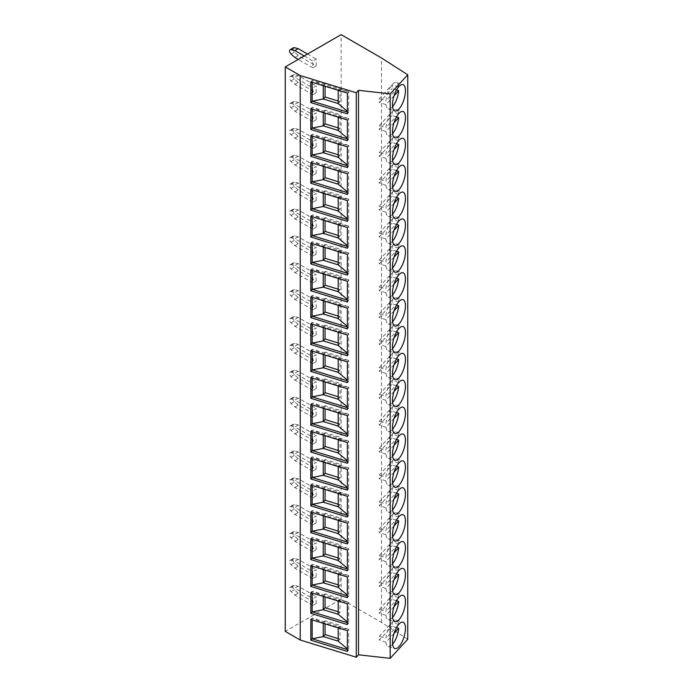 <?xml version="1.0" encoding="UTF-8"?>
<svg xmlns="http://www.w3.org/2000/svg" width="693" height="693" viewBox="0 0 693 693"><rect width="100%" height="100%" fill="white"/><g stroke="black" fill="none" stroke-linecap="round" stroke-linejoin="round"><path stroke-width="0.52" stroke-dasharray="3.46 2.6" d="M407.753 639.275L381.496 622.444L341.121 599.124L285.247 631.384M341.121 599.124L341.121 34.65M316.173 65.948L316.173 59.035L312.846 60.958L312.846 67.862L316.173 65.948L298.215 55.579L294.36 52.114A2.824 1.629 60 0 1 293.486 47.756M316.173 92.827L316.173 85.915L312.846 87.838L312.846 94.742L316.173 92.827L298.215 82.458L294.36 78.993A2.824 1.629 60 0 1 293.486 74.636A2.824 1.629 60 0 1 294.36 74.549L298.215 75.546L316.173 85.915M316.173 119.707L316.173 112.794L312.846 114.717L312.846 121.621L316.173 119.707L298.215 109.338L294.36 105.873A2.824 1.629 60 0 1 293.486 101.516A2.824 1.629 60 0 1 294.36 101.429L298.215 102.425L316.173 112.794M316.173 146.587L316.173 139.674L312.846 141.597L312.846 148.501L316.173 146.587L298.215 136.218L294.36 132.753A2.824 1.629 60 0 1 293.486 128.396A2.824 1.629 60 0 1 294.36 128.318L298.215 129.305L316.173 139.674M316.173 173.467L316.173 166.554L312.846 168.477L312.846 175.39L316.173 173.467L298.215 163.098L294.36 159.633A2.824 1.629 60 0 1 293.486 155.275A2.824 1.629 60 0 1 294.36 155.197L298.215 156.185L316.173 166.554M316.173 200.346L316.173 193.434L312.846 195.357L312.846 202.269L316.173 200.346L298.215 189.977L294.36 186.512A2.824 1.629 60 0 1 293.486 182.155A2.824 1.629 60 0 1 294.36 182.077L298.215 183.065L316.173 193.434M316.173 227.226L316.173 220.313L312.846 222.236L312.846 229.149L316.173 227.226L298.215 216.857L294.36 213.392A2.824 1.629 60 0 1 293.486 209.035A2.824 1.629 60 0 1 294.36 208.957L298.215 209.944L316.173 220.313M316.173 254.106L316.173 247.193L312.846 249.116L312.846 256.029L316.173 254.106L298.215 243.737L294.36 240.272A2.824 1.629 60 0 1 293.486 235.915A2.824 1.629 60 0 1 294.36 235.837L298.215 236.824L316.173 247.193M316.173 280.986L316.173 274.073L312.846 275.996L312.846 282.909L316.173 280.986L298.215 270.616L294.36 267.151A2.824 1.629 60 0 1 293.486 262.794A2.824 1.629 60 0 1 294.36 262.716L298.215 263.704L316.173 274.073M316.173 307.865L316.173 300.953L312.846 302.876L312.846 309.788L316.173 307.865L298.215 297.496L294.36 294.031A2.824 1.629 60 0 1 293.486 289.674A2.824 1.629 60 0 1 294.36 289.596L298.215 290.584L316.173 300.953M316.173 334.745L316.173 327.832L312.846 329.755L312.846 336.668L316.173 334.745L298.215 324.376L294.36 320.911A2.824 1.629 60 0 1 293.486 316.554A2.824 1.629 60 0 1 294.36 316.476L298.215 317.463L316.173 327.832M316.173 361.625L316.173 354.712L312.846 356.635L312.846 363.548L316.173 361.625L298.215 351.256L294.36 347.791A2.824 1.629 60 0 1 293.486 343.433A2.824 1.629 60 0 1 294.36 343.356L298.215 344.343L316.173 354.712M316.173 388.504L316.173 381.592L312.846 383.515L312.846 390.428L316.173 388.504L298.215 378.135L294.36 374.67A2.824 1.629 60 0 1 293.486 370.313A2.824 1.629 60 0 1 294.36 370.235L298.215 371.223L316.173 381.592M316.173 415.384L316.173 408.472L312.846 410.395L312.846 417.307L316.173 415.384L298.215 405.015L294.36 401.55A2.824 1.629 60 0 1 293.486 397.193A2.824 1.629 60 0 1 294.36 397.115L298.215 398.103L316.173 408.472M316.173 442.264L316.173 435.351L312.846 437.274L312.846 444.187L316.173 442.264L298.215 431.895L294.36 428.43A2.824 1.629 60 0 1 293.486 424.073A2.824 1.629 60 0 1 294.36 423.995L298.215 424.982L316.173 435.351M316.173 469.144L316.173 462.231L312.846 464.154L312.846 471.067L316.173 469.144L298.215 458.775L294.36 455.31A2.824 1.629 60 0 1 293.486 450.961A2.824 1.629 60 0 1 294.36 450.874L298.215 451.862L316.173 462.231M316.173 496.023L316.173 489.111L312.846 491.034L312.846 497.946L316.173 496.023L298.215 485.654L294.36 482.189A2.824 1.629 60 0 1 293.486 477.841A2.824 1.629 60 0 1 294.36 477.754L298.215 478.742L316.173 489.111M316.173 522.903L316.173 515.99L312.846 517.914L312.846 524.826L316.173 522.903L298.215 512.534L294.36 509.069A2.824 1.629 60 0 1 293.486 504.721A2.824 1.629 60 0 1 294.36 504.634L298.215 505.621L316.173 515.99M316.173 549.783L316.173 542.87L312.846 544.793L312.846 551.706L316.173 549.783L298.215 539.414L294.36 535.949A2.824 1.629 60 0 1 293.486 531.6A2.824 1.629 60 0 1 294.36 531.514L298.215 532.501L316.173 542.87M316.173 576.663L316.173 569.75L312.846 571.673L312.846 578.586L316.173 576.663L298.215 566.294L294.36 562.829A2.824 1.629 60 0 1 293.486 558.48A2.824 1.629 60 0 1 294.36 558.393L298.215 559.381L316.173 569.75M316.173 603.542L316.173 596.63L312.846 598.553L312.846 605.465L316.173 603.542L298.215 593.173L294.36 589.708A2.824 1.629 60 0 1 293.486 585.36A2.824 1.629 60 0 1 294.36 585.273L298.215 586.261L316.173 596.63M381.496 622.444L381.496 57.961M394.066 95.764L385.949 104.574A13.782 5.284 107.1 0 0 388.279 108.905A13.782 5.284 107.1 0 0 392.325 106.982A13.782 5.284 107.1 0 0 392.602 106.679M396.5 90.055L392.056 88.695A13.782 5.284 107.1 0 0 392.056 84.858L379.305 98.701A13.782 5.284 107.1 0 0 379.305 102.538L392.056 88.695M398.7 86.894L392.056 84.858M398.692 86.833A13.782 5.284 107.1 0 0 396.37 82.562A13.782 5.284 107.1 0 0 392.325 84.485A13.782 5.284 107.1 0 0 385.949 100.736L379.305 98.701M398.206 87.422L385.949 100.736M385.949 104.574L379.305 102.538M394.066 122.644L385.949 131.453A13.782 5.284 107.1 0 0 388.279 135.785A13.782 5.284 107.1 0 0 392.325 133.87A13.782 5.284 107.1 0 0 392.602 133.558M396.5 116.935L392.056 115.575A13.782 5.284 107.1 0 0 392.056 111.738L379.305 125.58A13.782 5.284 107.1 0 0 379.305 129.418L392.056 115.575M398.7 113.773L392.056 111.738M398.692 113.713A13.782 5.284 107.1 0 0 396.37 109.442A13.782 5.284 107.1 0 0 392.325 111.365A13.782 5.284 107.1 0 0 385.949 127.616L379.305 125.58M398.206 114.302L385.949 127.616M385.949 131.453L379.305 129.418M394.066 149.523L385.949 158.333A13.782 5.284 107.1 0 0 388.279 162.664A13.782 5.284 107.1 0 0 392.325 160.75A13.782 5.284 107.1 0 0 392.602 160.438M396.5 143.815L392.056 142.455A13.782 5.284 107.1 0 0 392.056 138.617L379.305 152.46A13.782 5.284 107.1 0 0 379.305 156.297L392.056 142.455M398.7 140.653L392.056 138.617M398.692 140.592A13.782 5.284 107.1 0 0 396.37 136.322A13.782 5.284 107.1 0 0 392.325 138.245A13.782 5.284 107.1 0 0 385.949 154.496L379.305 152.46M398.206 141.181L385.949 154.496M385.949 158.333L379.305 156.297M394.066 176.412L385.949 185.213A13.782 5.284 107.1 0 0 388.279 189.544A13.782 5.284 107.1 0 0 392.325 187.63A13.782 5.284 107.1 0 0 392.602 187.318M396.5 170.695L392.056 169.335A13.782 5.284 107.1 0 0 392.056 165.497L379.305 179.34A13.782 5.284 107.1 0 0 379.305 183.177L392.056 169.335M398.7 167.533L392.056 165.497M398.692 167.472A13.782 5.284 107.1 0 0 396.37 163.202A13.782 5.284 107.1 0 0 392.325 165.125A13.782 5.284 107.1 0 0 385.949 181.375L379.305 179.34M398.206 168.061L385.949 181.375M385.949 185.213L379.305 183.177M394.066 203.292L385.949 212.093A13.782 5.284 107.1 0 0 388.279 216.424A13.782 5.284 107.1 0 0 392.325 214.509A13.782 5.284 107.1 0 0 392.602 214.198M396.5 197.574L392.056 196.214A13.782 5.284 107.1 0 0 392.056 192.377L379.305 206.219A13.782 5.284 107.1 0 0 379.305 210.057L392.056 196.214M398.7 194.412L392.056 192.377M398.692 194.352A13.782 5.284 107.1 0 0 396.37 190.081A13.782 5.284 107.1 0 0 392.325 192.004A13.782 5.284 107.1 0 0 385.949 208.255L379.305 206.219M398.206 194.941L385.949 208.255M385.949 212.093L379.305 210.057M394.066 230.171L385.949 238.972A13.782 5.284 107.1 0 0 388.279 243.304A13.782 5.284 107.1 0 0 392.325 241.389A13.782 5.284 107.1 0 0 392.602 241.077M396.5 224.454L392.056 223.094A13.782 5.284 107.1 0 0 392.056 219.257L379.305 233.099A13.782 5.284 107.1 0 0 379.305 236.937L392.056 223.094M398.7 221.292L392.056 219.257M398.692 221.232A13.782 5.284 107.1 0 0 396.37 216.961A13.782 5.284 107.1 0 0 392.325 218.884A13.782 5.284 107.1 0 0 385.949 235.135L379.305 233.099M398.206 221.821L385.949 235.135M385.949 238.972L379.305 236.937M394.066 257.051L385.949 265.852A13.782 5.284 107.1 0 0 388.279 270.183A13.782 5.284 107.1 0 0 392.325 268.269A13.782 5.284 107.1 0 0 392.602 267.957M396.5 251.334L392.056 249.974A13.782 5.284 107.1 0 0 392.056 246.136L379.305 259.979A13.782 5.284 107.1 0 0 379.305 263.816L392.056 249.974M398.7 248.172L392.056 246.136M398.692 248.111A13.782 5.284 107.1 0 0 396.37 243.841A13.782 5.284 107.1 0 0 392.325 245.764A13.782 5.284 107.1 0 0 385.949 262.015L379.305 259.979M398.206 248.7L385.949 262.015M385.949 265.852L379.305 263.816M394.066 283.931L385.949 292.732A13.782 5.284 107.1 0 0 388.279 297.063A13.782 5.284 107.1 0 0 392.325 295.149A13.782 5.284 107.1 0 0 392.602 294.837M396.5 278.214L392.056 276.853A13.782 5.284 107.1 0 0 392.056 273.016L379.305 286.859A13.782 5.284 107.1 0 0 379.305 290.696L392.056 276.853M398.7 275.052L392.056 273.016M398.692 274.991A13.782 5.284 107.1 0 0 396.37 270.72A13.782 5.284 107.1 0 0 392.325 272.644A13.782 5.284 107.1 0 0 385.949 288.894L379.305 286.859M398.206 275.58L385.949 288.894M385.949 292.732L379.305 290.696M394.066 310.81L385.949 319.612A13.782 5.284 107.1 0 0 388.279 323.952A13.782 5.284 107.1 0 0 392.325 322.028A13.782 5.284 107.1 0 0 392.602 321.717M396.5 305.093L392.056 303.733A13.782 5.284 107.1 0 0 392.056 299.896L379.305 313.738A13.782 5.284 107.1 0 0 379.305 317.576L392.056 303.733M398.7 301.931L392.056 299.896M398.692 301.871A13.782 5.284 107.1 0 0 396.37 297.6A13.782 5.284 107.1 0 0 392.325 299.523A13.782 5.284 107.1 0 0 385.949 315.774L379.305 313.738M398.206 302.46L385.949 315.774M385.949 319.612L379.305 317.576M394.066 337.69L385.949 346.491A13.782 5.284 107.1 0 0 388.279 350.831A13.782 5.284 107.1 0 0 392.325 348.908A13.782 5.284 107.1 0 0 392.602 348.596M396.5 331.982L392.056 330.613A13.782 5.284 107.1 0 0 392.056 326.775L379.305 340.618A13.782 5.284 107.1 0 0 379.305 344.456L392.056 330.613M398.7 328.811L392.056 326.775M398.692 328.751A13.782 5.284 107.1 0 0 396.37 324.48A13.782 5.284 107.1 0 0 392.325 326.403A13.782 5.284 107.1 0 0 385.949 342.654L379.305 340.618M398.206 329.34L385.949 342.654M385.949 346.491L379.305 344.456M394.066 364.57L385.949 373.38A13.782 5.284 107.1 0 0 388.279 377.711A13.782 5.284 107.1 0 0 392.325 375.788A13.782 5.284 107.1 0 0 392.602 375.476M396.5 358.861L392.056 357.493A13.782 5.284 107.1 0 0 392.056 353.655L379.305 367.498A13.782 5.284 107.1 0 0 379.305 371.335L392.056 357.493M398.7 355.691L392.056 353.655M398.692 355.63A13.782 5.284 107.1 0 0 396.37 351.36A13.782 5.284 107.1 0 0 392.325 353.283A13.782 5.284 107.1 0 0 385.949 369.534L379.305 367.498M398.206 356.219L385.949 369.534M385.949 373.38L379.305 371.335M394.066 391.45L385.949 400.259A13.782 5.284 107.1 0 0 388.279 404.591A13.782 5.284 107.1 0 0 392.325 402.668A13.782 5.284 107.1 0 0 392.602 402.356M396.5 385.741L392.056 384.372A13.782 5.284 107.1 0 0 392.056 380.535L379.305 394.378A13.782 5.284 107.1 0 0 379.305 398.215L392.056 384.372M398.7 382.571L392.056 380.535M398.692 382.51A13.782 5.284 107.1 0 0 396.37 378.239A13.782 5.284 107.1 0 0 392.325 380.162A13.782 5.284 107.1 0 0 385.949 396.413L379.305 394.378M398.206 383.099L385.949 396.413M385.949 400.259L379.305 398.215M394.066 418.329L385.949 427.139A13.782 5.284 107.1 0 0 388.279 431.47A13.782 5.284 107.1 0 0 392.325 429.547A13.782 5.284 107.1 0 0 392.602 429.236M396.5 412.621L392.056 411.252A13.782 5.284 107.1 0 0 392.056 407.415L379.305 421.257A13.782 5.284 107.1 0 0 379.305 425.095L392.056 411.252M398.7 409.45L392.056 407.415M398.692 409.39A13.782 5.284 107.1 0 0 396.37 405.119A13.782 5.284 107.1 0 0 392.325 407.042A13.782 5.284 107.1 0 0 385.949 423.293L379.305 421.257M398.206 409.979L385.949 423.293M385.949 427.139L379.305 425.095M394.066 445.209L385.949 454.019A13.782 5.284 107.1 0 0 388.279 458.35A13.782 5.284 107.1 0 0 392.325 456.427A13.782 5.284 107.1 0 0 392.602 456.115M396.5 439.501L392.056 438.132A13.782 5.284 107.1 0 0 392.056 434.294L379.305 448.137A13.782 5.284 107.1 0 0 379.305 451.975L392.056 438.132M398.7 436.33L392.056 434.294M398.692 436.269A13.782 5.284 107.1 0 0 396.37 431.999A13.782 5.284 107.1 0 0 392.325 433.922A13.782 5.284 107.1 0 0 385.949 450.173L379.305 448.137M398.206 436.859L385.949 450.173M385.949 454.019L379.305 451.975M394.066 472.089L385.949 480.899A13.782 5.284 107.1 0 0 388.279 485.23A13.782 5.284 107.1 0 0 392.325 483.307A13.782 5.284 107.1 0 0 392.602 482.995M396.5 466.38L392.056 465.012A13.782 5.284 107.1 0 0 392.056 461.174L379.305 475.017A13.782 5.284 107.1 0 0 379.305 478.854L392.056 465.012M398.7 463.21L392.056 461.174M398.692 463.149A13.782 5.284 107.1 0 0 396.37 458.879A13.782 5.284 107.1 0 0 392.325 460.802A13.782 5.284 107.1 0 0 385.949 477.053L379.305 475.017M398.206 463.738L385.949 477.053M385.949 480.899L379.305 478.854M394.066 498.969L385.949 507.778A13.782 5.284 107.1 0 0 388.279 512.11A13.782 5.284 107.1 0 0 392.325 510.187A13.782 5.284 107.1 0 0 392.602 509.875M396.5 493.26L392.056 491.891A13.782 5.284 107.1 0 0 392.056 488.054L379.305 501.897A13.782 5.284 107.1 0 0 379.305 505.734L392.056 491.891M398.7 490.09L392.056 488.054M398.692 490.029A13.782 5.284 107.1 0 0 396.37 485.758A13.782 5.284 107.1 0 0 392.325 487.681A13.782 5.284 107.1 0 0 385.949 503.932L379.305 501.897M398.206 490.618L385.949 503.932M385.949 507.778L379.305 505.734M394.066 525.848L385.949 534.658A13.782 5.284 107.1 0 0 388.279 538.989A13.782 5.284 107.1 0 0 392.325 537.066A13.782 5.284 107.1 0 0 392.602 536.754M396.5 520.14L392.056 518.771A13.782 5.284 107.1 0 0 392.056 514.934L379.305 528.776A13.782 5.284 107.1 0 0 379.305 532.614L392.056 518.771M398.7 516.969L392.056 514.934M398.692 516.909A13.782 5.284 107.1 0 0 396.37 512.638A13.782 5.284 107.1 0 0 392.325 514.561A13.782 5.284 107.1 0 0 385.949 530.812L379.305 528.776M398.206 517.498L385.949 530.812M385.949 534.658L379.305 532.614M394.066 552.728L385.949 561.538A13.782 5.284 107.1 0 0 388.279 565.869A13.782 5.284 107.1 0 0 392.325 563.946A13.782 5.284 107.1 0 0 392.602 563.634M396.5 547.02L392.056 545.651A13.782 5.284 107.1 0 0 392.056 541.813L379.305 555.656A13.782 5.284 107.1 0 0 379.305 559.494L392.056 545.651M398.7 543.849L392.056 541.813M398.692 543.788A13.782 5.284 107.1 0 0 396.37 539.518A13.782 5.284 107.1 0 0 392.325 541.441A13.782 5.284 107.1 0 0 385.949 557.692L379.305 555.656M398.206 544.386L385.949 557.692M385.949 561.538L379.305 559.494M394.066 579.608L385.949 588.418A13.782 5.284 107.1 0 0 388.279 592.749A13.782 5.284 107.1 0 0 392.325 590.826A13.782 5.284 107.1 0 0 392.602 590.514M396.5 573.899L392.056 572.531A13.782 5.284 107.1 0 0 392.056 568.693L379.305 582.536A13.782 5.284 107.1 0 0 379.305 586.373L392.056 572.531M398.7 570.729L392.056 568.693M398.692 570.668A13.782 5.284 107.1 0 0 396.37 566.398A13.782 5.284 107.1 0 0 392.325 568.321A13.782 5.284 107.1 0 0 385.949 584.571L379.305 582.536M398.206 571.266L385.949 584.571M385.949 588.418L379.305 586.373M394.066 606.488L385.949 615.297A13.782 5.284 107.1 0 0 388.279 619.629A13.782 5.284 107.1 0 0 392.325 617.706A13.782 5.284 107.1 0 0 392.602 617.394M396.5 600.779L392.056 599.41A13.782 5.284 107.1 0 0 392.056 595.573L379.305 609.416A13.782 5.284 107.1 0 0 379.305 613.253L392.056 599.41M398.7 597.609L392.056 595.573M398.692 597.557A13.782 5.284 107.1 0 0 396.37 593.277A13.782 5.284 107.1 0 0 392.325 595.2A13.782 5.284 107.1 0 0 385.949 611.451L379.305 609.416M398.206 598.146L385.949 611.451M385.949 615.297L379.305 613.253M394.066 633.367L385.949 642.177A13.782 5.284 107.1 0 0 388.279 646.508A13.782 5.284 107.1 0 0 392.325 644.585A13.782 5.284 107.1 0 0 392.602 644.273M396.5 627.659L392.056 626.29A13.782 5.284 107.1 0 0 392.056 622.453L379.305 636.295A13.782 5.284 107.1 0 0 379.305 640.133L392.056 626.29M398.7 624.488L392.056 622.453M398.692 624.436A13.782 5.284 107.1 0 0 396.37 620.157A13.782 5.284 107.1 0 0 392.325 622.08A13.782 5.284 107.1 0 0 385.949 638.331L379.305 636.295M398.206 625.025L385.949 638.331M385.949 642.177L379.305 640.133M307.527 54.045L316.173 59.035M304.201 55.96L312.846 60.958M312.846 67.862L298.215 59.416M298.215 55.579L294.889 57.502M298.215 75.546L294.889 77.469L312.846 87.838M312.846 94.742L294.889 84.381L291.034 80.916A2.824 1.629 60 0 1 290.159 76.559A2.824 1.629 60 0 1 291.034 76.473L294.889 77.469M298.215 82.458L294.889 84.381M298.215 102.425L294.889 104.348L312.846 114.717M312.846 121.621L294.889 111.261L291.034 107.796A2.824 1.629 60 0 1 290.159 103.439A2.824 1.629 60 0 1 291.034 103.352L294.889 104.348M298.215 109.338L294.889 111.261M298.215 129.305L294.889 131.228L312.846 141.597M312.846 148.501L294.889 138.141L291.034 134.676A2.824 1.629 60 0 1 290.159 130.319A2.824 1.629 60 0 1 291.034 130.232L294.889 131.228M298.215 136.218L294.889 138.141M298.215 156.185L294.889 158.108L312.846 168.477M312.846 175.39L294.889 165.021L291.034 161.556A2.824 1.629 60 0 1 290.159 157.198A2.824 1.629 60 0 1 291.034 157.112L294.889 158.108M298.215 163.098L294.889 165.021M298.215 183.065L294.889 184.988L312.846 195.357M312.846 202.269L294.889 191.9L291.034 188.435A2.824 1.629 60 0 1 290.159 184.078A2.824 1.629 60 0 1 291.034 183.992L294.889 184.988M298.215 189.977L294.889 191.9M298.215 209.944L294.889 211.867L312.846 222.236M312.846 229.149L294.889 218.78L291.034 215.315A2.824 1.629 60 0 1 290.159 210.958A2.824 1.629 60 0 1 291.034 210.871L294.889 211.867M298.215 216.857L294.889 218.78M298.215 236.824L294.889 238.747L312.846 249.116M312.846 256.029L294.889 245.66L291.034 242.195A2.824 1.629 60 0 1 290.159 237.838A2.824 1.629 60 0 1 291.034 237.751L294.889 238.747M298.215 243.737L294.889 245.66M298.215 263.704L294.889 265.627L312.846 275.996M312.846 282.909L294.889 272.54L291.034 269.075A2.824 1.629 60 0 1 290.159 264.717A2.824 1.629 60 0 1 291.034 264.631L294.889 265.627M298.215 270.616L294.889 272.54M298.215 290.584L294.889 292.507L312.846 302.876M312.846 309.788L294.889 299.419L291.034 295.954A2.824 1.629 60 0 1 290.159 291.597A2.824 1.629 60 0 1 291.034 291.51L294.889 292.507M298.215 297.496L294.889 299.419M298.215 317.463L294.889 319.386L312.846 329.755M312.846 336.668L294.889 326.299L291.034 322.834A2.824 1.629 60 0 1 290.159 318.477A2.824 1.629 60 0 1 291.034 318.39L294.889 319.386M298.215 324.376L294.889 326.299M298.215 344.343L294.889 346.266L312.846 356.635M312.846 363.548L294.889 353.179L291.034 349.714A2.824 1.629 60 0 1 290.159 345.357A2.824 1.629 60 0 1 291.034 345.27L294.889 346.266M298.215 351.256L294.889 353.179M298.215 371.223L294.889 373.146L312.846 383.515M312.846 390.428L294.889 380.059L291.034 376.594A2.824 1.629 60 0 1 290.159 372.236A2.824 1.629 60 0 1 291.034 372.15L294.889 373.146M298.215 378.135L294.889 380.059M298.215 398.103L294.889 400.026L312.846 410.395M312.846 417.307L294.889 406.938L291.034 403.473A2.824 1.629 60 0 1 290.159 399.116A2.824 1.629 60 0 1 291.034 399.029L294.889 400.026M298.215 405.015L294.889 406.938M298.215 424.982L294.889 426.905L312.846 437.274M312.846 444.187L294.889 433.818L291.034 430.353A2.824 1.629 60 0 1 290.159 425.996A2.824 1.629 60 0 1 291.034 425.909L294.889 426.905M298.215 431.895L294.889 433.818M298.215 451.862L294.889 453.785L312.846 464.154M312.846 471.067L294.889 460.698L291.034 457.233A2.824 1.629 60 0 1 290.159 452.875A2.824 1.629 60 0 1 291.034 452.789L294.889 453.785M298.215 458.775L294.889 460.698M298.215 478.742L294.889 480.665L312.846 491.034M312.846 497.946L294.889 487.577L291.034 484.112A2.824 1.629 60 0 1 290.159 479.755A2.824 1.629 60 0 1 291.034 479.669L294.889 480.665M298.215 485.654L294.889 487.577M298.215 505.621L294.889 507.545L312.846 517.914M312.846 524.826L294.889 514.457L291.034 510.992A2.824 1.629 60 0 1 290.159 506.635A2.824 1.629 60 0 1 291.034 506.548L294.889 507.545M298.215 512.534L294.889 514.457M298.215 532.501L294.889 534.424L312.846 544.793M312.846 551.706L294.889 541.337L291.034 537.872A2.824 1.629 60 0 1 290.159 533.515A2.824 1.629 60 0 1 291.034 533.428L294.889 534.424M298.215 539.414L294.889 541.337M298.215 559.381L294.889 561.304L312.846 571.673M312.846 578.586L294.889 568.217L291.034 564.752A2.824 1.629 60 0 1 290.159 560.394A2.824 1.629 60 0 1 291.034 560.316L294.889 561.304M298.215 566.294L294.889 568.217M298.215 586.261L294.889 588.184L312.846 598.553M312.846 605.465L294.889 595.096L291.034 591.631A2.824 1.629 60 0 1 290.159 587.274A2.824 1.629 60 0 1 291.034 587.196L294.889 588.184M298.215 593.173L294.889 595.096M310.828 81.878L312.153 80.44L348.7 91.658L338.201 89.735L340.012 87.768L325.06 83.177L325.06 86.244M347.375 93.096L348.7 91.658L348.7 112.387L347.375 111.278M312.153 82.285L312.153 80.44L323.25 85.144L338.201 89.735L338.201 90.281M323.25 85.689L325.06 83.177M338.201 103.56L340.012 101.594L340.012 87.768M347.375 113.834L348.7 112.387L347.375 111.989M338.201 101.039L340.012 101.594M310.828 108.758L312.153 107.32L348.7 118.538L338.201 116.615L340.012 114.648L325.06 110.066L325.06 113.124M347.375 119.976L348.7 118.538L348.7 139.267L347.375 138.158M312.153 109.165L312.153 107.32L323.25 112.023L338.201 116.615L338.201 117.16M323.25 112.569L325.06 110.066M338.201 130.44L340.012 128.474L340.012 114.648M347.375 140.714L348.7 139.267L347.375 138.869M338.201 127.919L340.012 128.474M310.828 135.637L312.153 134.199L348.7 145.417L338.201 143.494L340.012 141.528L325.06 136.945L325.06 140.003M347.375 146.855L348.7 145.417L348.7 166.155L347.375 165.038M312.153 136.045L312.153 134.199L323.25 138.903L338.201 143.494L338.201 144.04M323.25 139.449L325.06 136.945M338.201 157.32L340.012 155.353L340.012 141.528M347.375 167.593L348.7 166.155L347.375 165.748M338.201 154.799L340.012 155.353M310.828 162.517L312.153 161.079L348.7 172.297L338.201 170.374L340.012 168.408L325.06 163.825L325.06 166.883M347.375 173.735L348.7 172.297L348.7 193.035L347.375 191.918M312.153 162.924L312.153 161.079L323.25 165.792L338.201 170.374L338.201 170.92M323.25 166.329L325.06 163.825M338.201 184.199L340.012 182.233L340.012 168.408M347.375 194.473L348.7 193.035L347.375 192.628M338.201 181.679L340.012 182.233M310.828 189.397L312.153 187.959L348.7 199.177L338.201 197.254L340.012 195.287L325.06 190.705L325.06 193.763M347.375 200.615L348.7 199.177L348.7 219.915L347.375 218.797M312.153 189.804L312.153 187.959L323.25 192.671L338.201 197.254L338.201 197.8M323.25 193.208L325.06 190.705M338.201 211.079L340.012 209.113L340.012 195.287M347.375 221.353L348.7 219.915L347.375 219.508M338.201 208.558L340.012 209.113M310.828 216.277L312.153 214.839L348.7 226.057L338.201 224.134L340.012 222.167L325.06 217.585L325.06 220.643M347.375 227.495L348.7 226.057L348.7 246.795L347.375 245.677M312.153 216.684L312.153 214.839L323.25 219.551L338.201 224.134L338.201 224.679M323.25 220.088L325.06 217.585M338.201 237.959L340.012 235.992L340.012 222.167M347.375 248.233L348.7 246.795L347.375 246.387M338.201 235.438L340.012 235.992M310.828 243.156L312.153 241.718L348.7 252.936L338.201 251.013L340.012 249.047L325.06 244.464L325.06 247.522M347.375 254.374L348.7 252.936L348.7 273.674L347.375 272.557M312.153 243.564L312.153 241.718L323.25 246.431L338.201 251.013L338.201 251.559M323.25 246.968L325.06 244.464M338.201 264.839L340.012 262.872L340.012 249.047M347.375 275.112L348.7 273.674L347.375 273.267M338.201 262.318L340.012 262.872M310.828 270.036L312.153 268.598L348.7 279.816L338.201 277.893L340.012 275.927L325.06 271.344L325.06 274.402M347.375 281.254L348.7 279.816L348.7 300.554L347.375 299.437M312.153 270.443L312.153 268.598L323.25 273.311L338.201 277.893L338.201 278.439M323.25 273.848L325.06 271.344M338.201 291.718L340.012 289.752L340.012 275.927M347.375 301.992L348.7 300.554L347.375 300.147M338.201 289.198L340.012 289.752M310.828 296.916L312.153 295.478L348.7 306.696L338.201 304.773L340.012 302.806L325.06 298.224L325.06 301.282M347.375 308.134L348.7 306.696L348.7 327.434L347.375 326.316M312.153 297.323L312.153 295.478L323.25 300.19L338.201 304.773L338.201 305.318M323.25 300.727L325.06 298.224M338.201 318.598L340.012 316.632L340.012 302.806M347.375 328.872L348.7 327.434L347.375 327.027M338.201 316.077L340.012 316.632M310.828 323.796L312.153 322.358L348.7 333.576L338.201 331.652L340.012 329.686L325.06 325.104L325.06 328.161M347.375 335.014L348.7 333.576L348.7 354.314L347.375 353.196M312.153 324.203L312.153 322.358L323.25 327.07L338.201 331.652L338.201 332.198M323.25 327.607L325.06 325.104M338.201 345.478L340.012 343.511L340.012 329.686M347.375 355.752L348.7 354.314L347.375 353.906M338.201 342.957L340.012 343.511M310.828 350.675L312.153 349.237L348.7 360.455L338.201 358.532L340.012 356.566L325.06 351.983L325.06 355.041M347.375 361.893L348.7 360.455L348.7 381.193L347.375 380.076M312.153 351.082L312.153 349.237L323.25 353.95L338.201 358.532L338.201 359.078M323.25 354.487L325.06 351.983M338.201 372.358L340.012 370.391L340.012 356.566M347.375 382.631L348.7 381.193L347.375 380.786M338.201 369.837L340.012 370.391M310.828 377.555L312.153 376.117L348.7 387.335L338.201 385.412L340.012 383.446L325.06 378.863L325.06 381.921M347.375 388.773L348.7 387.335L348.7 408.073L347.375 406.956M312.153 377.962L312.153 376.117L323.25 380.829L338.201 385.412L338.201 385.958M323.25 381.367L325.06 378.863M338.201 399.237L340.012 397.271L340.012 383.446M347.375 409.511L348.7 408.073L347.375 407.666M338.201 396.717L340.012 397.271M310.828 404.435L312.153 402.997L348.7 414.215L338.201 412.292L340.012 410.334L325.06 405.743L325.06 408.801M347.375 415.653L348.7 414.215L348.7 434.953L347.375 433.835M312.153 404.842L312.153 402.997L323.25 407.709L338.201 412.292L338.201 412.837M323.25 408.246L325.06 405.743M338.201 426.117L340.012 424.151L340.012 410.334M347.375 436.391L348.7 434.953L347.375 434.546M338.201 423.596L340.012 424.151M310.828 431.315L312.153 429.877L348.7 441.094L338.201 439.171L340.012 437.214L325.06 432.623L325.06 435.68M347.375 442.532L348.7 441.094L348.7 461.833L347.375 460.715M312.153 431.722L312.153 429.877L323.25 434.589L338.201 439.171L338.201 439.717M323.25 435.126L325.06 432.623M338.201 452.997L340.012 451.03L340.012 437.214M347.375 463.27L348.7 461.833L347.375 461.425M338.201 450.476L340.012 451.03M310.828 458.194L312.153 456.756L348.7 467.974L338.201 466.06L340.012 464.093L325.06 459.502L325.06 462.56M347.375 469.412L348.7 467.974L348.7 488.712L347.375 487.595M312.153 458.601L312.153 456.756L323.25 461.469L338.201 466.06L338.201 466.597M323.25 462.006L325.06 459.502M338.201 479.877L340.012 477.91L340.012 464.093M347.375 490.15L348.7 488.712L347.375 488.305M338.201 477.356L340.012 477.91M310.828 485.074L312.153 483.636L348.7 494.854L338.201 492.94L340.012 490.973L325.06 486.382L325.06 489.44M347.375 496.292L348.7 494.854L348.7 515.592L347.375 514.475M312.153 485.481L312.153 483.636L323.25 488.348L338.201 492.94L338.201 493.477M323.25 488.886L325.06 486.382M338.201 506.756L340.012 504.79L340.012 490.973M347.375 517.03L348.7 515.592L347.375 515.185M338.201 504.235L340.012 504.79M310.828 511.954L312.153 510.516L348.7 521.734L338.201 519.819L340.012 517.853L325.06 513.262L325.06 516.32M347.375 523.172L348.7 521.734L348.7 542.472L347.375 541.354M312.153 512.361L312.153 510.516L323.25 515.228L338.201 519.819L338.201 520.356M323.25 515.765L325.06 513.262M338.201 533.636L340.012 531.67L340.012 517.853M347.375 543.91L348.7 542.472L347.375 542.065M338.201 531.115L340.012 531.67M310.828 538.833L312.153 537.396L348.7 548.613L338.201 546.699L340.012 544.733L325.06 540.142L325.06 543.208M347.375 550.051L348.7 548.613L348.7 569.351L347.375 568.234M312.153 539.241L312.153 537.396L323.25 542.108L338.201 546.699L338.201 547.236M323.25 542.645L325.06 540.142M338.201 560.516L340.012 558.549L340.012 544.733M347.375 570.789L348.7 569.351L347.375 568.944M338.201 557.995L340.012 558.549M310.828 565.713L312.153 564.275L348.7 575.493L338.201 573.579L340.012 571.612L325.06 567.021L325.06 570.088M347.375 576.931L348.7 575.493L348.7 596.231L347.375 595.114M312.153 566.12L312.153 564.275L323.25 568.988L338.201 573.579L338.201 574.116M323.25 569.525L325.06 567.021M338.201 587.395L340.012 585.429L340.012 571.612M347.375 597.669L348.7 596.231L347.375 595.824M338.201 584.875L340.012 585.429M310.828 592.593L312.153 591.155L348.7 602.373L338.201 600.459L340.012 598.492L325.06 593.901L325.06 596.968M347.375 603.811L348.7 602.373L348.7 623.111L347.375 621.993M312.153 593L312.153 591.155L323.25 595.867L338.201 600.459L338.201 600.996M323.25 596.404L325.06 593.901M338.201 614.275L340.012 612.317L340.012 598.492M347.375 624.549L348.7 623.111L347.375 622.704M338.201 611.754L340.012 612.317M310.828 619.473L312.153 618.035L348.7 629.253L338.201 627.338L340.012 625.372L325.06 620.781L325.06 623.847M347.375 630.691L348.7 629.253L348.7 649.991L347.375 648.873M312.153 619.88L312.153 618.035L323.25 622.747L338.201 627.338L338.201 627.875M323.25 623.284L325.06 620.781M338.201 641.155L340.012 639.197L340.012 625.372M347.375 651.429L348.7 649.991L347.375 649.584M338.201 638.634L340.012 639.197M294.36 52.114L291.034 54.037M294.36 78.993L291.034 80.916M294.36 74.549L291.034 76.473M294.36 105.873L291.034 107.796M294.36 101.429L291.034 103.352M294.36 132.753L291.034 134.676M294.36 128.318L291.034 130.232M294.36 159.633L291.034 161.556M294.36 155.197L291.034 157.112M294.36 186.512L291.034 188.435M294.36 182.077L291.034 183.992M294.36 213.392L291.034 215.315M294.36 208.957L291.034 210.871M294.36 240.272L291.034 242.195M294.36 235.837L291.034 237.751M294.36 267.151L291.034 269.075M294.36 262.716L291.034 264.631M294.36 294.031L291.034 295.954M294.36 289.596L291.034 291.51M294.36 320.911L291.034 322.834M294.36 316.476L291.034 318.39M294.36 347.791L291.034 349.714M294.36 343.356L291.034 345.27M294.36 374.67L291.034 376.594M294.36 370.235L291.034 372.15M294.36 401.55L291.034 403.473M294.36 397.115L291.034 399.029M294.36 428.43L291.034 430.353M294.36 423.995L291.034 425.909M294.36 455.31L291.034 457.233M294.36 450.874L291.034 452.789M294.36 482.189L291.034 484.112M294.36 477.754L291.034 479.669M294.36 509.069L291.034 510.992M294.36 504.634L291.034 506.548M294.36 535.949L291.034 537.872M294.36 531.514L291.034 533.428M294.36 562.829L291.034 564.752M294.36 558.393L291.034 560.316M294.36 589.708L291.034 591.631M294.36 585.273L291.034 587.196M396.37 82.562L403.014 84.598M388.279 108.905L394.923 110.949M396.37 109.442L403.014 111.478M388.279 135.785L394.923 137.829M396.37 136.322L403.014 138.357M388.279 162.664L394.923 164.709M396.37 163.202L403.014 165.237M388.279 189.544L394.923 191.589M396.37 190.081L403.014 192.117M388.279 216.424L394.923 218.468M396.37 216.961L403.014 219.005M388.279 243.304L394.923 245.348M396.37 243.841L403.014 245.885M388.279 270.183L394.923 272.228M396.37 270.72L403.014 272.765M388.279 297.063L394.923 299.107M396.37 297.6L403.014 299.645M388.279 323.952L394.923 325.987M396.37 324.48L403.014 326.524M388.279 350.831L394.923 352.867M396.37 351.36L403.014 353.404M388.279 377.711L394.923 379.747M396.37 378.239L403.014 380.284M388.279 404.591L394.923 406.626M396.37 405.119L403.014 407.163M388.279 431.47L394.923 433.506M396.37 431.999L403.014 434.043M388.279 458.35L394.923 460.386M396.37 458.879L403.014 460.923M388.279 485.23L394.923 487.266M396.37 485.758L403.014 487.803M388.279 512.11L394.923 514.145M396.37 512.638L403.014 514.682M388.279 538.989L394.923 541.025M396.37 539.518L403.014 541.562M388.279 565.869L394.923 567.905M396.37 566.398L403.014 568.442M388.279 592.749L394.923 594.785M396.37 593.277L403.014 595.322M388.279 619.629L394.923 621.664M396.37 620.157L403.014 622.201M388.279 646.508L394.923 648.544M290.159 76.559L293.486 74.636M290.159 103.439L293.486 101.516M290.159 130.319L293.486 128.396M290.159 157.198L293.486 155.275M290.159 184.078L293.486 182.155M290.159 210.958L293.486 209.035M290.159 237.838L293.486 235.915M290.159 264.717L293.486 262.794M290.159 291.597L293.486 289.674M290.159 318.477L293.486 316.554M290.159 345.357L293.486 343.433M290.159 372.236L293.486 370.313M290.159 399.116L293.486 397.193M290.159 425.996L293.486 424.073M290.159 452.875L293.486 450.961M290.159 479.755L293.486 477.841M290.159 506.635L293.486 504.721M290.159 533.515L293.486 531.6M290.159 560.394L293.486 558.48M290.159 587.274L293.486 585.36"/><path stroke-width="1.04" d="M285.247 66.909L285.247 631.384L300.216 640.02L356.271 657.233L358.515 654.798L390.185 658.35L407.753 639.275L407.753 74.801L381.496 57.961L341.121 34.65L285.247 66.909L300.216 75.546L356.271 92.758L358.515 90.315L390.185 93.876L407.753 74.801M300.216 640.02L300.216 75.546M356.271 657.233L356.271 92.758M347.375 93.096L310.828 81.878L310.828 102.616L347.375 113.834L347.375 93.096M347.375 119.976L310.828 108.758L310.828 129.496L347.375 140.714L347.375 119.976M347.375 146.855L310.828 135.637L310.828 156.375L347.375 167.593L347.375 146.855M347.375 173.735L310.828 162.517L310.828 183.255L347.375 194.473L347.375 173.735M347.375 200.615L310.828 189.397L310.828 210.135L347.375 221.353L347.375 200.615M347.375 227.495L310.828 216.277L310.828 237.015L347.375 248.233L347.375 227.495M347.375 254.374L310.828 243.156L310.828 263.894L347.375 275.112L347.375 254.374M347.375 281.254L310.828 270.036L310.828 290.774L347.375 301.992L347.375 281.254M347.375 308.134L310.828 296.916L310.828 317.654L347.375 328.872L347.375 308.134M347.375 335.014L310.828 323.796L310.828 344.534L347.375 355.752L347.375 335.014M347.375 361.893L310.828 350.675L310.828 371.413L347.375 382.631L347.375 361.893M347.375 388.773L310.828 377.555L310.828 398.293L347.375 409.511L347.375 388.773M347.375 415.653L310.828 404.435L310.828 425.173L347.375 436.391L347.375 415.653M347.375 442.532L310.828 431.315L310.828 452.053L347.375 463.27L347.375 442.532M347.375 469.412L310.828 458.194L310.828 478.932L347.375 490.15L347.375 469.412M347.375 496.292L310.828 485.074L310.828 505.812L347.375 517.03L347.375 496.292M347.375 523.172L310.828 511.954L310.828 532.692L347.375 543.91L347.375 523.172M347.375 550.051L310.828 538.833L310.828 559.572L347.375 570.789L347.375 550.051M347.375 576.931L310.828 565.713L310.828 586.451L347.375 597.669L347.375 576.931M347.375 603.811L310.828 592.593L310.828 613.331L347.375 624.549L347.375 603.811M347.375 630.691L310.828 619.473L310.828 640.211L347.375 651.429L347.375 630.691M390.185 658.35L390.185 93.876M398.969 109.026A13.782 5.284 107.1 0 0 405.076 94.872A13.782 5.284 107.1 0 0 403.014 84.598A13.782 5.284 107.1 0 0 398.969 86.521A13.782 5.284 107.1 0 0 392.862 100.676A13.782 5.284 107.1 0 0 394.923 110.949A13.782 5.284 107.1 0 0 398.969 109.026M398.969 135.906A13.782 5.284 107.1 0 0 405.076 121.751A13.782 5.284 107.1 0 0 403.014 111.478A13.782 5.284 107.1 0 0 398.969 113.401A13.782 5.284 107.1 0 0 392.862 127.555A13.782 5.284 107.1 0 0 394.923 137.829A13.782 5.284 107.1 0 0 398.969 135.906M398.969 162.786A13.782 5.284 107.1 0 0 405.076 148.631A13.782 5.284 107.1 0 0 403.014 138.357A13.782 5.284 107.1 0 0 398.969 140.281A13.782 5.284 107.1 0 0 392.862 154.435A13.782 5.284 107.1 0 0 394.923 164.709A13.782 5.284 107.1 0 0 398.969 162.786M398.969 189.665A13.782 5.284 107.1 0 0 405.076 175.511A13.782 5.284 107.1 0 0 403.014 165.237A13.782 5.284 107.1 0 0 398.969 167.16A13.782 5.284 107.1 0 0 392.862 181.315A13.782 5.284 107.1 0 0 394.923 191.589A13.782 5.284 107.1 0 0 398.969 189.665M398.969 216.545A13.782 5.284 107.1 0 0 405.076 202.391A13.782 5.284 107.1 0 0 403.014 192.117A13.782 5.284 107.1 0 0 398.969 194.04A13.782 5.284 107.1 0 0 392.862 208.195A13.782 5.284 107.1 0 0 394.923 218.468A13.782 5.284 107.1 0 0 398.969 216.545M398.969 243.425A13.782 5.284 107.1 0 0 405.076 229.27A13.782 5.284 107.1 0 0 403.014 219.005A13.782 5.284 107.1 0 0 398.969 220.92A13.782 5.284 107.1 0 0 392.862 235.074A13.782 5.284 107.1 0 0 394.923 245.348A13.782 5.284 107.1 0 0 398.969 243.425M398.969 270.305A13.782 5.284 107.1 0 0 405.076 256.15A13.782 5.284 107.1 0 0 403.014 245.885A13.782 5.284 107.1 0 0 398.969 247.799A13.782 5.284 107.1 0 0 392.862 261.954A13.782 5.284 107.1 0 0 394.923 272.228A13.782 5.284 107.1 0 0 398.969 270.305M398.969 297.184A13.782 5.284 107.1 0 0 405.076 283.03A13.782 5.284 107.1 0 0 403.014 272.765A13.782 5.284 107.1 0 0 398.969 274.679A13.782 5.284 107.1 0 0 392.862 288.834A13.782 5.284 107.1 0 0 394.923 299.107A13.782 5.284 107.1 0 0 398.969 297.184M398.969 324.064A13.782 5.284 107.1 0 0 405.076 309.91A13.782 5.284 107.1 0 0 403.014 299.645A13.782 5.284 107.1 0 0 398.969 301.559A13.782 5.284 107.1 0 0 392.862 315.713A13.782 5.284 107.1 0 0 394.923 325.987A13.782 5.284 107.1 0 0 398.969 324.064M398.969 350.944A13.782 5.284 107.1 0 0 405.076 336.789A13.782 5.284 107.1 0 0 403.014 326.524A13.782 5.284 107.1 0 0 398.969 328.439A13.782 5.284 107.1 0 0 392.862 342.593A13.782 5.284 107.1 0 0 394.923 352.867A13.782 5.284 107.1 0 0 398.969 350.944M398.969 377.824A13.782 5.284 107.1 0 0 405.076 363.669A13.782 5.284 107.1 0 0 403.014 353.404A13.782 5.284 107.1 0 0 398.969 355.318A13.782 5.284 107.1 0 0 392.862 369.473A13.782 5.284 107.1 0 0 394.923 379.747A13.782 5.284 107.1 0 0 398.969 377.824M398.969 404.703A13.782 5.284 107.1 0 0 405.076 390.549A13.782 5.284 107.1 0 0 403.014 380.284A13.782 5.284 107.1 0 0 398.969 382.207A13.782 5.284 107.1 0 0 392.862 396.353A13.782 5.284 107.1 0 0 394.923 406.626A13.782 5.284 107.1 0 0 398.969 404.703M398.969 431.583A13.782 5.284 107.1 0 0 405.076 417.429A13.782 5.284 107.1 0 0 403.014 407.163A13.782 5.284 107.1 0 0 398.969 409.087A13.782 5.284 107.1 0 0 392.862 423.232A13.782 5.284 107.1 0 0 394.923 433.506A13.782 5.284 107.1 0 0 398.969 431.583M398.969 458.463A13.782 5.284 107.1 0 0 405.076 444.308A13.782 5.284 107.1 0 0 403.014 434.043A13.782 5.284 107.1 0 0 398.969 435.966A13.782 5.284 107.1 0 0 392.862 450.112A13.782 5.284 107.1 0 0 394.923 460.386A13.782 5.284 107.1 0 0 398.969 458.463M398.969 485.343A13.782 5.284 107.1 0 0 405.076 471.197A13.782 5.284 107.1 0 0 403.014 460.923A13.782 5.284 107.1 0 0 398.969 462.846A13.782 5.284 107.1 0 0 392.862 476.992A13.782 5.284 107.1 0 0 394.923 487.266A13.782 5.284 107.1 0 0 398.969 485.343M398.969 512.222A13.782 5.284 107.1 0 0 405.076 498.076A13.782 5.284 107.1 0 0 403.014 487.803A13.782 5.284 107.1 0 0 398.969 489.726A13.782 5.284 107.1 0 0 392.862 503.872A13.782 5.284 107.1 0 0 394.923 514.145A13.782 5.284 107.1 0 0 398.969 512.222M398.969 539.102A13.782 5.284 107.1 0 0 405.076 524.956A13.782 5.284 107.1 0 0 403.014 514.682A13.782 5.284 107.1 0 0 398.969 516.606A13.782 5.284 107.1 0 0 392.862 530.751A13.782 5.284 107.1 0 0 394.923 541.025A13.782 5.284 107.1 0 0 398.969 539.102M398.969 565.982A13.782 5.284 107.1 0 0 405.076 551.836A13.782 5.284 107.1 0 0 403.014 541.562A13.782 5.284 107.1 0 0 398.969 543.485A13.782 5.284 107.1 0 0 392.862 557.631A13.782 5.284 107.1 0 0 394.923 567.905A13.782 5.284 107.1 0 0 398.969 565.982M398.969 592.861A13.782 5.284 107.1 0 0 405.076 578.716A13.782 5.284 107.1 0 0 403.014 568.442A13.782 5.284 107.1 0 0 398.969 570.365A13.782 5.284 107.1 0 0 392.862 584.511A13.782 5.284 107.1 0 0 394.923 594.785A13.782 5.284 107.1 0 0 398.969 592.861M398.969 619.741A13.782 5.284 107.1 0 0 405.076 605.595A13.782 5.284 107.1 0 0 403.014 595.322A13.782 5.284 107.1 0 0 398.969 597.245A13.782 5.284 107.1 0 0 392.862 611.391A13.782 5.284 107.1 0 0 394.923 621.664A13.782 5.284 107.1 0 0 398.969 619.741M398.969 646.621A13.782 5.284 107.1 0 0 405.076 632.475A13.782 5.284 107.1 0 0 403.014 622.201A13.782 5.284 107.1 0 0 398.969 624.124A13.782 5.284 107.1 0 0 392.862 638.27A13.782 5.284 107.1 0 0 394.923 648.544A13.782 5.284 107.1 0 0 398.969 646.621M358.515 654.798L358.515 90.315M392.602 106.679A13.782 5.284 107.1 0 0 398.7 90.731L396.5 90.055M398.206 87.422L398.7 86.894A13.782 5.284 107.1 0 0 398.692 86.833M394.066 95.764L398.7 90.731M392.602 133.558A13.782 5.284 107.1 0 0 398.7 117.611L396.5 116.935M398.206 114.302L398.7 113.773A13.782 5.284 107.1 0 0 398.692 113.713M394.066 122.644L398.7 117.611M392.602 160.438A13.782 5.284 107.1 0 0 398.7 144.49L396.5 143.815M398.206 141.181L398.7 140.653A13.782 5.284 107.1 0 0 398.692 140.592M394.066 149.523L398.7 144.49M392.602 187.318A13.782 5.284 107.1 0 0 398.7 171.37L396.5 170.695M398.206 168.061L398.7 167.533A13.782 5.284 107.1 0 0 398.692 167.472M394.066 176.412L398.7 171.37M392.602 214.198A13.782 5.284 107.1 0 0 398.7 198.25L396.5 197.574M398.206 194.941L398.7 194.412A13.782 5.284 107.1 0 0 398.692 194.352M394.066 203.292L398.7 198.25M392.602 241.077A13.782 5.284 107.1 0 0 398.7 225.13L396.5 224.454M398.206 221.821L398.7 221.292A13.782 5.284 107.1 0 0 398.692 221.232M394.066 230.171L398.7 225.13M392.602 267.957A13.782 5.284 107.1 0 0 398.7 252.009L396.5 251.334M398.206 248.7L398.7 248.172A13.782 5.284 107.1 0 0 398.692 248.111M394.066 257.051L398.7 252.009M392.602 294.837A13.782 5.284 107.1 0 0 398.7 278.889L396.5 278.214M398.206 275.58L398.7 275.052A13.782 5.284 107.1 0 0 398.692 274.991M394.066 283.931L398.7 278.889M392.602 321.717A13.782 5.284 107.1 0 0 398.7 305.769L396.5 305.093M398.206 302.46L398.7 301.931A13.782 5.284 107.1 0 0 398.692 301.871M394.066 310.81L398.7 305.769M392.602 348.596A13.782 5.284 107.1 0 0 398.7 332.649L396.5 331.982M398.206 329.34L398.7 328.811A13.782 5.284 107.1 0 0 398.692 328.751M394.066 337.69L398.7 332.649M392.602 375.476A13.782 5.284 107.1 0 0 398.7 359.537L396.5 358.861M398.206 356.219L398.7 355.691A13.782 5.284 107.1 0 0 398.692 355.63M394.066 364.57L398.7 359.537M392.602 402.356A13.782 5.284 107.1 0 0 398.7 386.417L396.5 385.741M398.206 383.099L398.7 382.571A13.782 5.284 107.1 0 0 398.692 382.51M394.066 391.45L398.7 386.417M392.602 429.236A13.782 5.284 107.1 0 0 398.7 413.297L396.5 412.621M398.206 409.979L398.7 409.45A13.782 5.284 107.1 0 0 398.692 409.39M394.066 418.329L398.7 413.297M392.602 456.115A13.782 5.284 107.1 0 0 398.7 440.176L396.5 439.501M398.206 436.859L398.7 436.33A13.782 5.284 107.1 0 0 398.692 436.269M394.066 445.209L398.7 440.176M392.602 482.995A13.782 5.284 107.1 0 0 398.7 467.056L396.5 466.38M398.206 463.738L398.7 463.21A13.782 5.284 107.1 0 0 398.692 463.149M394.066 472.089L398.7 467.056M392.602 509.875A13.782 5.284 107.1 0 0 398.7 493.936L396.5 493.26M398.206 490.618L398.7 490.09A13.782 5.284 107.1 0 0 398.692 490.029M394.066 498.969L398.7 493.936M392.602 536.754A13.782 5.284 107.1 0 0 398.7 520.815L396.5 520.14M398.206 517.498L398.7 516.969A13.782 5.284 107.1 0 0 398.692 516.909M394.066 525.848L398.7 520.815M392.602 563.634A13.782 5.284 107.1 0 0 398.7 547.695L396.5 547.02M398.206 544.386L398.7 543.849A13.782 5.284 107.1 0 0 398.692 543.788M394.066 552.728L398.7 547.695M392.602 590.514A13.782 5.284 107.1 0 0 398.7 574.575L396.5 573.899M398.206 571.266L398.7 570.729A13.782 5.284 107.1 0 0 398.692 570.668M394.066 579.608L398.7 574.575M392.602 617.394A13.782 5.284 107.1 0 0 398.7 601.455L396.5 600.779M398.206 598.146L398.7 597.609A13.782 5.284 107.1 0 0 398.692 597.557M394.066 606.488L398.7 601.455M392.602 644.273A13.782 5.284 107.1 0 0 398.7 628.334L396.5 627.659M398.206 625.025L398.7 624.488A13.782 5.284 107.1 0 0 398.692 624.436M394.066 633.367L398.7 628.334M298.215 59.416L294.889 57.502L291.034 54.037A2.824 1.629 60 0 1 290.159 49.679L293.486 47.756A2.824 1.629 60 0 1 294.36 47.67L298.215 48.666L307.527 54.045M298.215 48.666L294.889 50.589L304.201 55.96M290.159 49.679A2.824 1.629 60 0 1 291.034 49.593L294.889 50.589M338.201 90.281L338.201 103.56L347.375 111.278M347.375 111.989L312.153 101.178L323.25 98.969L338.201 103.56M310.828 102.616L312.153 101.178L312.153 82.285M323.25 85.689L323.25 98.969L325.06 97.003L338.201 101.039M325.06 86.244L325.06 97.003M338.201 117.16L338.201 130.44L347.375 138.158M347.375 138.869L312.153 128.058L323.25 125.849L338.201 130.44M310.828 129.496L312.153 128.058L312.153 109.165M323.25 112.569L323.25 125.849L325.06 123.882L338.201 127.919M325.06 113.124L325.06 123.882M338.201 144.04L338.201 157.32L347.375 165.038M347.375 165.748L312.153 154.937L323.25 152.729L338.201 157.32M310.828 156.375L312.153 154.937L312.153 136.045M323.25 139.449L323.25 152.729L325.06 150.762L338.201 154.799M325.06 140.003L325.06 150.762M338.201 170.92L338.201 184.199L347.375 191.918M347.375 192.628L312.153 181.817L323.25 179.608L338.201 184.199M310.828 183.255L312.153 181.817L312.153 162.924M323.25 166.329L323.25 179.608L325.06 177.642L338.201 181.679M325.06 166.883L325.06 177.642M338.201 197.8L338.201 211.079L347.375 218.797M347.375 219.508L312.153 208.697L323.25 206.488L338.201 211.079M310.828 210.135L312.153 208.697L312.153 189.804M323.25 193.208L323.25 206.488L325.06 204.522L338.201 208.558M325.06 193.763L325.06 204.522M338.201 224.679L338.201 237.959L347.375 245.677M347.375 246.387L312.153 235.577L323.25 233.368L338.201 237.959M310.828 237.015L312.153 235.577L312.153 216.684M323.25 220.088L323.25 233.368L325.06 231.401L338.201 235.438M325.06 220.643L325.06 231.401M338.201 251.559L338.201 264.839L347.375 272.557M347.375 273.267L312.153 262.456L323.25 260.247L338.201 264.839M310.828 263.894L312.153 262.456L312.153 243.564M323.25 246.968L323.25 260.247L325.06 258.281L338.201 262.318M325.06 247.522L325.06 258.281M338.201 278.439L338.201 291.718L347.375 299.437M347.375 300.147L312.153 289.336L323.25 287.127L338.201 291.718M310.828 290.774L312.153 289.336L312.153 270.443M323.25 273.848L323.25 287.127L325.06 285.161L338.201 289.198M325.06 274.402L325.06 285.161M338.201 305.318L338.201 318.598L347.375 326.316M347.375 327.027L312.153 316.216L323.25 314.007L338.201 318.598M310.828 317.654L312.153 316.216L312.153 297.323M323.25 300.727L323.25 314.007L325.06 312.049L338.201 316.077M325.06 301.282L325.06 312.049M338.201 332.198L338.201 345.478L347.375 353.196M347.375 353.906L312.153 343.096L323.25 340.887L338.201 345.478M310.828 344.534L312.153 343.096L312.153 324.203M323.25 327.607L323.25 340.887L325.06 338.929L338.201 342.957M325.06 328.161L325.06 338.929M338.201 359.078L338.201 372.358L347.375 380.076M347.375 380.786L312.153 369.975L323.25 367.766L338.201 372.358M310.828 371.413L312.153 369.975L312.153 351.082M323.25 354.487L323.25 367.766L325.06 365.809L338.201 369.837M325.06 355.041L325.06 365.809M338.201 385.958L338.201 399.237L347.375 406.956M347.375 407.666L312.153 396.855L323.25 394.655L338.201 399.237M310.828 398.293L312.153 396.855L312.153 377.962M323.25 381.367L323.25 394.655L325.06 392.688L338.201 396.717M325.06 381.921L325.06 392.688M338.201 412.837L338.201 426.117L347.375 433.835M347.375 434.546L312.153 423.735L323.25 421.535L338.201 426.117M310.828 425.173L312.153 423.735L312.153 404.842M323.25 408.246L323.25 421.535L325.06 419.568L338.201 423.596M325.06 408.801L325.06 419.568M338.201 439.717L338.201 452.997L347.375 460.715M347.375 461.425L312.153 450.615L323.25 448.414L338.201 452.997M310.828 452.053L312.153 450.615L312.153 431.722M323.25 435.126L323.25 448.414L325.06 446.448L338.201 450.476M325.06 435.68L325.06 446.448M338.201 466.597L338.201 479.877L347.375 487.595M347.375 488.305L312.153 477.494L323.25 475.294L338.201 479.877M310.828 478.932L312.153 477.494L312.153 458.601M323.25 462.006L323.25 475.294L325.06 473.328L338.201 477.356M325.06 462.56L325.06 473.328M338.201 493.477L338.201 506.756L347.375 514.475M347.375 515.185L312.153 504.374L323.25 502.174L338.201 506.756M310.828 505.812L312.153 504.374L312.153 485.481M323.25 488.886L323.25 502.174L325.06 500.207L338.201 504.235M325.06 489.44L325.06 500.207M338.201 520.356L338.201 533.636L347.375 541.354M347.375 542.065L312.153 531.254L323.25 529.054L338.201 533.636M310.828 532.692L312.153 531.254L312.153 512.361M323.25 515.765L323.25 529.054L325.06 527.087L338.201 531.115M325.06 516.32L325.06 527.087M338.201 547.236L338.201 560.516L347.375 568.234M347.375 568.944L312.153 558.134L323.25 555.933L338.201 560.516M310.828 559.572L312.153 558.134L312.153 539.241M323.25 542.645L323.25 555.933L325.06 553.967L338.201 557.995M325.06 543.208L325.06 553.967M338.201 574.116L338.201 587.395L347.375 595.114M347.375 595.824L312.153 585.013L323.25 582.813L338.201 587.395M310.828 586.451L312.153 585.013L312.153 566.12M323.25 569.525L323.25 582.813L325.06 580.847L338.201 584.875M325.06 570.088L325.06 580.847M338.201 600.996L338.201 614.275L347.375 621.993M347.375 622.704L312.153 611.893L323.25 609.693L338.201 614.275M310.828 613.331L312.153 611.893L312.153 593M323.25 596.404L323.25 609.693L325.06 607.726L338.201 611.754M325.06 596.968L325.06 607.726M338.201 627.875L338.201 641.155L347.375 648.873M347.375 649.584L312.153 638.773L323.25 636.572L338.201 641.155M310.828 640.211L312.153 638.773L312.153 619.88M323.25 623.284L323.25 636.572L325.06 634.606L338.201 638.634M325.06 623.847L325.06 634.606M294.36 47.67L291.034 49.593"/></g></svg>
